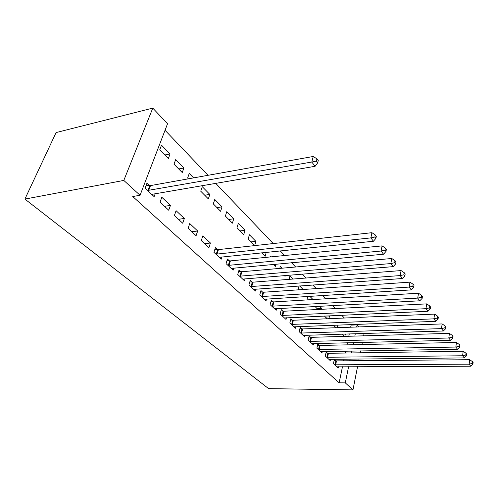 <?xml version="1.0" encoding="UTF-8"?>
<svg xmlns="http://www.w3.org/2000/svg" width="498" height="498" viewBox="0 0 498 498"><rect width="100%" height="100%" fill="white"/><g stroke="black" fill="none" stroke-linecap="round" stroke-linejoin="round"><path stroke-width="0.75" d="M350.673 327.211L351.109 325.107L350.592 324.565M344.348 318.029L341.672 315.228M335.328 308.586L332.409 305.529M325.972 298.788L322.785 295.451M316.242 288.603L312.775 284.968M306.133 278.015L302.361 274.068M295.613 266.996L291.517 262.707M284.657 255.524L280.206 250.868M273.234 243.566L215.634 183.252M208.04 175.302L165.037 130.271M351.109 325.107L357.097 324.883L359.008 326.912M342.475 366.733L339.138 382.825L132.729 196.529L140.05 195.278L167.54 123.765L152.786 108.116L56.075 132.574L24.9 199.088L268.634 388.645L352.964 389.884L345.301 382.881L348.594 366.709M337.905 325.051L337.333 327.69M333.504 325.219L336.001 327.734M327.522 353.2L326.196 351.949L325.3 356.02L330.218 360.602L330.504 359.257M316.049 306.413L315.825 307.372L317.917 309.482M319.548 306.226L321.808 308.53L321.627 309.289M310.571 337.246L309.146 335.907L308.169 340.072L313.429 344.971L313.765 343.508M299.061 285.958L298.165 289.543L298.445 289.83M299.622 285.92L303.139 289.506M292.419 320.164L290.894 318.726L289.83 322.99L295.463 328.244L295.856 326.644M282.217 268.179L280.343 266.274L279.783 268.397M285.279 275.462L285.055 276.315L284.296 275.543M272.935 301.832L271.298 300.288L270.134 304.658L276.197 310.298L276.651 308.548M266.249 252.312L265.16 256.227L261.736 252.779M251.982 282.111L250.214 280.449L248.944 284.918L255.468 291L256.009 289.064M238.312 223.44L236.986 227.791L243.734 234.608L245.028 230.281L238.312 223.44M229.366 260.834L227.462 259.035L226.061 263.616L233.114 270.184L233.755 268.036M214.763 199.443L213.306 203.894L220.608 211.264L222.027 206.844L214.763 199.443M201.292 240.553L208.936 247.668L210.43 243.012L202.829 235.859L201.292 240.553M193.604 177.886L189.252 173.441L187.646 177.985L188.456 178.807M174.387 215.497L182.698 223.235L184.347 218.466L176.08 210.691L174.387 215.497M161.508 145.173L159.734 149.817L168.361 158.52L170.079 153.907L161.508 145.173M149.388 185.573L146.935 183.264L145.049 188.182L154.125 196.629L155.276 193.548M343.701 360.82L344.056 359.12M345.319 353.032L345.712 351.127M347.013 344.859L347.455 342.724M348.793 336.262L349.291 333.872M160.039 202.138L168.722 210.224L170.453 205.394L161.825 197.276L160.039 202.138M175.676 159.609L173.989 164.203L182.249 172.545L183.887 167.982L175.676 159.609M188.12 228.289L196.088 235.71L197.656 230.991L189.738 223.54L188.12 228.289M202.269 186.713L200.738 191.207L208.345 198.883L209.826 194.413L202.269 186.713M217.377 249.554L215.391 247.68L213.928 252.318L221.268 259.153L221.971 256.881M226.771 211.681L225.382 216.076L232.398 223.16L233.749 218.79L226.771 211.681M240.895 271.678L239.059 269.953L237.727 274.479L244.506 280.791L245.091 278.756M250.967 241.904L255.879 241.343L249.417 234.757L248.147 239.059L254.64 245.614M255.879 241.343L254.652 245.614M262.651 292.158L260.952 290.552L259.738 294.972L266.025 300.829L266.517 298.987M271.111 256.862L270.414 256.153L270.19 256.956M275.911 264.145L275.288 266.455L273.246 264.394M282.852 311.163L281.27 309.675L280.162 313.989L286.001 319.43L286.425 317.761M292.88 279.054L289.929 276.041L289.077 279.353M301.651 328.854L300.176 327.466L299.161 331.68L304.602 336.754L304.963 335.222M307.683 296.397L307.148 298.613L308.368 299.84M309.775 296.266L313.005 299.559M319.187 345.357L317.811 344.062L316.877 348.183L321.963 352.914L322.274 351.513M328.954 315.813L330 316.877L329.595 318.67M324.391 316.018L327.124 318.776M335.59 360.789L334.301 359.575L333.442 363.602L338.204 368.034L338.472 366.746M345.351 333.99L344.853 336.374M342.294 334.083L344.566 336.387M349.801 360.764L350.15 359.058M351.389 352.945L351.781 351.022M353.063 344.728L353.499 342.58M354.819 336.088L355.304 333.691M356.668 326.993L357.097 324.883M352.964 389.884L357.552 366.671M358.734 360.683L359.07 358.965M360.284 352.808L360.67 350.878M361.922 344.535L362.345 342.375M363.64 335.839L364.113 333.417M339.138 382.825L345.301 382.881M140.05 195.278L123.803 180.425L24.9 199.088M152.786 108.116L123.803 180.425M164.857 154.984L170.079 153.907M164.533 206.321L170.453 205.394M178.701 168.965L183.887 167.982M178.477 219.307L184.347 218.466M191.836 231.744L197.656 230.991M204.734 195.235L209.826 194.413M204.659 243.684L210.43 243.012M216.972 207.591L222.027 206.844M228.744 219.475L233.749 218.79M240.067 230.904L245.028 230.281M317.207 308.766L321.808 308.53M325.443 317.083L330 316.877M147.52 190.485L311.785 162.037L315.103 166.295L151.703 194.376M146.175 185.237L150.521 185.592L313.254 156.478L311.785 162.037L316.367 161.097L317.687 162.809L318.259 160.586L316.946 158.874L316.367 161.097M316.946 158.874L313.254 156.478M315.103 166.295L317.687 162.809M215.927 254.179L370.848 237.901L373.444 241.237L219.307 257.323M214.899 249.243L218.435 249.604L371.919 232.691L370.848 237.901L374.863 237.029L375.897 238.374L376.32 236.289L375.293 234.944L374.863 237.029M375.293 234.944L371.919 232.691M373.444 241.237L375.897 238.374M227.984 265.403L381.063 251.029L383.547 254.217L231.228 268.428M227.001 260.535L230.412 260.89L382.078 245.888L381.063 251.029L384.985 250.17L385.975 251.453L386.373 249.398L385.39 248.11L384.985 250.17M385.39 248.11L382.078 245.888M383.547 254.217L385.975 251.453M239.569 276.197L390.83 263.573L393.208 266.629L242.694 279.104M238.635 271.385L241.922 271.74L391.789 258.506L390.83 263.573L394.665 262.732L395.611 263.952L395.985 261.929L395.045 260.697L394.665 262.732M395.045 260.697L391.789 258.506M393.208 266.629L395.611 263.952M250.718 286.574L400.18 275.581L402.452 278.507L253.725 289.369M249.822 281.824L252.99 282.179L401.083 270.576L400.18 275.581L403.928 274.747L404.83 275.923L405.185 273.919L404.283 272.742L403.928 274.747M404.283 272.742L401.083 270.576M402.452 278.507L404.83 275.923M261.45 296.565L409.132 287.085L411.317 289.886L264.345 299.261M260.591 291.878L263.654 292.226L409.985 282.142L409.132 287.085L412.798 286.263L413.664 287.39L414 285.41L413.135 284.283L412.798 286.263M413.135 284.283L409.985 282.142M411.317 289.886L413.664 287.39M271.784 306.189L417.716 298.109L419.808 300.798L274.572 308.791M270.962 301.558L273.925 301.906L418.525 293.235L417.716 298.109L421.302 297.3L422.13 298.383L422.447 296.428L421.619 295.351L421.302 297.3M421.619 295.351L418.525 293.235M419.808 300.798L422.13 298.383M281.75 315.471L425.958 308.692L427.963 311.269L284.439 317.973M280.959 310.895L283.829 311.238L426.718 303.88L425.958 308.692L429.463 307.895L430.26 308.928L430.558 307.005L429.762 305.965L429.463 307.895M429.762 305.965L426.718 303.88M427.963 311.269L430.26 308.928M291.361 324.422L433.87 318.857L435.794 321.335L293.957 326.837M290.602 319.903L293.378 320.245L434.586 314.101L433.87 318.857L437.3 318.066L438.066 319.062L438.346 317.164L437.586 316.168L437.3 318.066M437.586 316.168L434.586 314.101M435.794 321.335L438.066 319.062M300.636 333.062L441.471 328.624L443.326 331.002L303.145 335.397M299.902 328.599L302.597 328.935L442.156 323.93L441.471 328.624L444.832 327.846L445.567 328.798L445.835 326.925L445.1 325.966L444.832 327.846M445.1 325.966L442.156 323.93M443.326 331.002L445.567 328.798M309.6 341.404L448.785 338.018L450.565 340.308L312.022 343.657M308.891 336.997L311.505 337.327L449.433 333.386L448.785 338.018L452.078 337.252L452.788 338.173L453.043 336.318L452.333 335.397L452.078 337.252M452.333 335.397L449.433 333.386M450.565 340.308L452.788 338.173M318.259 349.465L455.826 347.056L457.544 349.266L320.6 351.65M317.575 345.114L320.114 345.444L456.436 342.487L455.826 347.056L459.05 346.303L459.735 347.187L459.978 345.363L459.293 344.473L459.05 346.303M459.293 344.473L456.436 342.487M457.544 349.266L459.735 347.187M326.632 357.265L462.605 355.771L464.261 357.9L328.898 359.375M325.972 352.964L328.437 353.287L463.19 351.258L462.605 355.771L465.773 355.024L466.433 355.877L466.657 354.072L466.004 353.219L465.773 355.024M466.004 353.219L463.19 351.258M464.261 357.9L466.433 355.877M334.737 364.81L469.141 364.169L470.741 366.217L336.928 366.852M334.096 360.558L336.492 360.882L469.695 359.712L469.141 364.169L472.247 363.428L472.882 364.256L473.1 362.469L472.465 361.648L472.247 363.428M472.465 361.648L469.695 359.712M470.741 366.217L472.882 364.256M147.875 190.522L149.742 185.611M148.659 190.504L150.521 185.592M216.25 254.217L217.701 249.591M216.985 254.235L218.435 249.604M228.302 265.446L229.69 260.871M229.024 265.465L230.412 260.89M239.887 276.234L241.206 271.721M240.602 276.259L241.922 271.74M251.029 286.618L252.287 282.154M251.733 286.643L252.99 282.179M261.755 296.609L262.956 292.195M262.452 296.64L263.654 292.226M272.089 306.233L273.24 301.875M272.773 306.27L273.925 301.906M282.049 315.514L283.15 311.206M282.727 315.551L283.829 311.238M291.654 324.466L292.706 320.208M292.326 324.503L293.378 320.245M300.929 333.1L301.937 328.892M301.589 333.143L302.597 328.935M309.887 341.447L310.852 337.283M310.54 341.491L311.505 337.327M318.539 349.509L319.467 345.4M319.187 349.559L320.114 345.444M326.912 357.309L327.802 353.244M327.547 357.359L328.437 353.287M335.005 364.853L335.864 360.832M335.64 364.903L336.492 360.882"/></g></svg>
